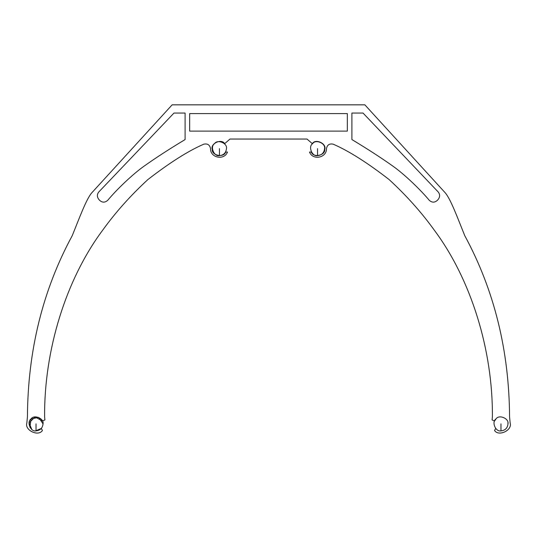 <?xml version="1.0" encoding="UTF-8"?>
<svg xmlns="http://www.w3.org/2000/svg" width="537" height="537" viewBox="0 0 537 537"><rect width="100%" height="100%" fill="white"/><g stroke="black" fill="none" stroke-linecap="round" stroke-linejoin="round"><path stroke-width="0.81" d="M494.564 421.035L496.054 418.873L494.564 421.035L492.093 419.921L492.389 416.853C492.953 350.064 470.983 279.374 434.426 230.339C421.592 212.484 406.475 195.549 389.077 179.533C367.315 162.677 348.688 150.884 333.182 144.171C329.396 143.399 327.154 144.923 326.456 148.729C327.147 144.916 329.396 143.399 333.182 144.171C329.396 143.399 327.147 144.916 326.456 148.729C326.771 157.891 312.675 160.65 309.513 152.045L311.359 152.045C312.99 158.032 325.543 155.522 324.751 149.373C326.939 143.567 315.3 138.237 312.339 143.688L307.023 139.049L229.977 139.049L224.661 143.688C221.7 138.237 210.061 143.567 212.249 149.373C211.457 155.522 224.01 158.032 225.641 152.045L227.487 152.045C224.325 160.65 210.229 157.891 210.544 148.729C209.853 144.916 207.604 143.399 203.818 144.171C207.604 143.399 209.853 144.916 210.544 148.729C209.846 144.923 207.604 143.399 203.818 144.171C188.312 150.884 169.685 162.677 147.923 179.533C130.525 195.549 115.408 212.484 102.574 230.339C115.408 212.484 130.525 195.549 147.923 179.533C169.685 162.677 188.312 150.884 203.818 144.171C207.604 143.399 209.846 144.923 210.544 148.729M312.339 143.688C315.3 138.237 326.939 143.567 324.751 149.373C325.543 155.522 312.99 158.032 311.359 152.045M510.15 422.988C512.607 430.191 498.658 436.896 494.564 430.486C498.658 436.896 512.607 430.191 510.15 422.988L509.566 416.853L510.15 422.988M495.685 428.452L494.564 430.486M507.901 422.82L507.982 424.002L507.901 422.82M464.753 235.656C494.215 290.04 509.15 350.439 509.566 416.853C509.15 350.439 494.215 290.04 464.753 235.656C494.215 290.04 509.15 350.439 509.566 416.853C509.15 350.439 494.215 290.04 464.753 235.656C457.752 218.384 450.805 199.355 445.327 192.924L364.851 104.829L172.149 104.829L91.673 192.924C86.195 199.355 79.248 218.384 72.247 235.656C42.785 290.04 27.85 350.439 27.434 416.853L26.85 422.988C24.393 430.191 38.342 436.896 42.436 430.486C38.342 436.896 24.393 430.191 26.85 422.988L27.434 416.853C27.85 350.439 42.785 290.04 72.247 235.656C42.785 290.04 27.85 350.439 27.434 416.853C27.85 350.439 42.785 290.04 72.247 235.656M429.264 200.314C432.11 202.805 434.896 202.731 437.615 200.093C434.896 202.731 432.11 202.805 429.264 200.314C421.169 190.46 404.697 174.438 392.829 166.087C381.169 157.804 367.53 148.964 351.903 139.566L351.903 113.052L363.025 113.052L438.132 191.89C439.991 194.193 440.098 196.576 438.454 199.039L437.615 200.093C434.896 202.731 432.11 202.805 429.264 200.314C421.169 190.46 404.697 174.438 392.829 166.087C381.169 157.804 367.53 148.964 351.903 139.566L351.903 113.052L363.025 113.052M331.947 113.589L347.332 113.589L347.332 131.109L189.668 131.109L189.668 113.589L347.332 113.589L347.332 131.109L189.668 131.109L189.668 113.589L205.053 113.589M326.456 148.729C327.154 144.923 329.396 143.399 333.182 144.171C348.688 150.884 367.315 162.677 389.077 179.533C406.475 195.549 421.592 212.484 434.426 230.339C421.592 212.484 406.475 195.549 389.077 179.533C367.315 162.677 348.688 150.884 333.182 144.171C348.688 150.884 367.315 162.677 389.077 179.533C406.475 195.549 421.592 212.484 434.426 230.339C470.983 279.374 492.953 350.064 492.389 416.853M42.436 421.035L35.093 416.92L29.099 422.82L31.743 429.412L29.099 422.82L35.093 416.92L42.436 421.035L44.907 419.921L44.611 416.853C44.047 350.064 66.017 279.374 102.574 230.339C115.408 212.484 130.525 195.549 147.923 179.533C169.685 162.677 188.312 150.884 203.818 144.171C188.312 150.884 169.685 162.677 147.923 179.533C130.525 195.549 115.408 212.484 102.574 230.339C66.017 279.374 44.047 350.064 44.611 416.853M41.315 428.452L35.596 430.855L41.315 428.452L42.436 430.486M224.661 143.688C221.7 138.237 210.061 143.567 212.249 149.373C211.457 155.522 224.01 158.032 225.641 152.045M99.385 200.093C102.104 202.731 104.89 202.805 107.736 200.314C115.831 190.46 132.303 174.438 144.171 166.087C155.831 157.804 169.47 148.964 185.097 139.566C169.47 148.964 155.831 157.804 144.171 166.087C132.303 174.438 115.831 190.46 107.736 200.314C104.89 202.805 102.104 202.731 99.385 200.093L98.546 199.039C96.902 196.576 97.009 194.193 98.868 191.89L173.975 113.052L185.097 113.052L173.975 113.052M185.097 139.566L185.097 113.052L185.097 139.566M226.453 148.628C227.668 143.238 217.445 139.002 214.491 143.674C209.826 146.628 214.055 156.851 219.452 155.636C223.674 155.186 226.01 152.85 226.453 148.628C227.668 143.238 217.445 139.002 214.491 143.674C209.826 146.628 214.055 156.851 219.452 155.636L219.452 148.628M324.556 148.628C325.771 143.238 315.548 139.002 312.594 143.674C307.923 146.628 312.158 156.851 317.548 155.636C321.777 155.186 324.113 152.85 324.556 148.628C325.771 143.238 315.548 139.002 312.594 143.674C307.923 146.628 312.158 156.851 317.548 155.636L317.548 148.628M507.982 423.861C509.197 418.471 498.974 414.235 496.02 418.907C491.348 421.86 495.584 432.084 500.974 430.869C505.203 430.426 507.539 428.09 507.982 423.861C509.197 418.471 498.974 414.235 496.02 418.907C491.348 421.86 495.584 432.084 500.974 430.869L500.974 423.861M43.034 423.861C44.249 418.471 34.026 414.235 31.072 418.907C26.4 421.86 30.636 432.084 36.026 430.869C40.248 430.426 42.584 428.09 43.034 423.861L38.704 417.39L31.072 418.907L29.891 427.251M438.454 199.039C440.098 196.576 439.991 194.193 438.132 191.89M98.546 199.039C96.902 196.576 97.009 194.193 98.868 191.89M307.023 139.049L229.977 139.049M36.026 423.861L36.026 430.869"/></g></svg>
